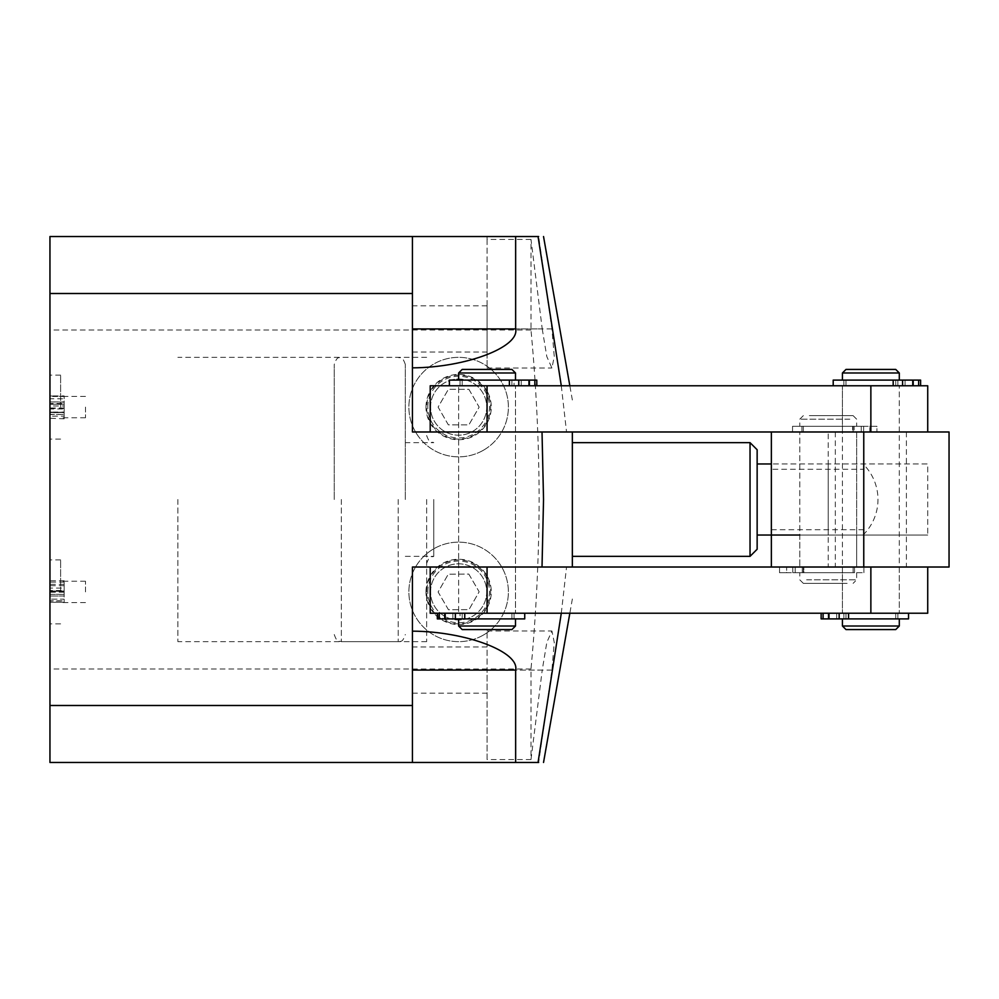 <?xml version="1.0" encoding="UTF-8"?>
<svg xmlns="http://www.w3.org/2000/svg" width="999" height="999" viewBox="0 0 999 999"><rect width="100%" height="100%" fill="white"/><g stroke="black" fill="none" stroke-linecap="round" stroke-linejoin="round"><path stroke-width="0.75" stroke-dasharray="5 3.75" d="M49.95 591.895L49.95 559.915L49.95 591.895M60.614 591.895L60.614 559.915L60.614 591.895M85.489 591.895L85.489 581.231L85.489 591.895M49.95 407.105L49.95 375.124L49.95 407.105M60.614 407.105L60.614 375.124L60.614 407.105M85.489 407.105L85.489 417.769L85.489 407.105M426.648 499.5L426.648 641.645L426.648 499.5M177.884 499.5L177.884 641.645L177.884 499.5M425.999 591.895A32.642 32.642 0 0 1 458.628 559.253A32.642 32.642 0 0 1 491.271 591.895A32.642 32.642 0 0 1 458.628 624.537A32.642 32.642 0 0 1 425.999 591.895M427.772 591.895A30.869 30.869 0 0 1 458.628 561.038A30.869 30.869 0 0 1 489.498 591.895A30.869 30.869 0 0 1 458.628 622.764A30.869 30.869 0 0 1 427.772 591.895M430.557 591.895A28.072 28.072 0 0 1 458.628 563.823A28.072 28.072 0 0 1 486.7 591.895A28.072 28.072 0 0 1 458.628 619.967A28.072 28.072 0 0 1 430.557 591.895A28.072 28.072 0 0 1 458.628 563.823A28.072 28.072 0 0 1 486.7 591.895A28.072 28.072 0 0 1 458.628 619.967A28.072 28.072 0 0 1 430.557 591.895M425.999 407.105A32.642 32.642 0 0 1 458.628 374.463A32.642 32.642 0 0 1 491.271 407.105A32.642 32.642 0 0 1 458.628 439.747A32.642 32.642 0 0 1 425.999 407.105M427.772 407.105A30.869 30.869 0 0 1 458.628 376.236A30.869 30.869 0 0 1 489.498 407.105A30.869 30.869 0 0 1 458.628 437.962A30.869 30.869 0 0 1 427.772 407.105M430.557 407.105A28.072 28.072 0 0 1 458.628 379.033A28.072 28.072 0 0 1 486.7 407.105A28.072 28.072 0 0 1 458.628 435.177A28.072 28.072 0 0 1 430.557 407.105A28.072 28.072 0 0 1 458.628 379.033A28.072 28.072 0 0 1 486.7 407.105A28.072 28.072 0 0 1 458.628 435.177A28.072 28.072 0 0 1 430.557 407.105M458.628 567.02L458.628 431.98L515.496 431.98L458.628 431.98L458.628 385.776L515.496 385.776L458.628 385.776L515.496 385.776L458.628 385.776L458.628 613.224L515.496 613.224L458.628 613.224L515.496 613.224L458.628 613.224L458.628 567.02L515.496 567.02L515.496 385.776L515.496 613.224L515.496 567.02L458.628 567.02M572.352 431.98L572.352 567.02M49.95 670.079L49.95 646.977L49.95 670.079M530.993 239.448L487.062 239.448L487.062 352.023L487.062 305.819L487.062 328.921L542.232 328.921L530.993 239.448L530.993 329.995C536.263 386.501 538.973 442.994 539.135 499.5C538.973 556.043 536.263 612.549 530.993 669.005L530.993 759.552L487.062 759.552L487.062 630.993L487.062 670.079L542.232 670.079L546.815 642.394L551.923 630.993L554.258 642.419L551.923 670.079L538.661 762.474M412.437 762.474L412.437 567.02L542.02 567.02M49.95 328.921L49.95 352.023L49.95 328.921M412.437 236.526L412.437 431.98L542.02 431.98M561.288 613.224L566.545 567.02M530.993 759.552L542.232 670.079M49.95 403.459L49.95 414.523L64.161 414.523L49.95 414.348L49.95 412.075L49.95 418.818L49.95 395.929L49.95 404.22L49.95 403.459L64.161 403.459L64.161 402.135L49.95 401.91L64.161 401.91L64.161 404.158L49.95 404.158M487.062 239.448L487.062 236.526L49.95 236.526L49.95 762.474L538.049 762.474M49.95 580.756L49.95 602.297L49.95 580.756L64.161 580.756L64.161 590.496L49.95 590.496M542.232 328.921L546.815 356.606L551.923 368.007L554.258 356.581L551.923 328.921L538.661 236.526M561.288 385.776L566.545 431.98M551.923 328.921L487.062 328.921L487.062 368.007L487.062 236.526L538.049 236.526M530.993 329.995L49.95 329.995M412.437 670.079L412.437 693.181L412.437 670.079M530.993 669.005L49.95 669.005M551.923 670.079L487.062 670.079L487.062 759.552M572.352 499.5L572.352 556.356L572.352 499.5M64.161 404.158L64.161 412.55L49.95 412.55M64.161 412.55L64.161 414.348L64.161 412.649L49.95 412.649M64.161 412.649L49.95 412.075L64.161 412.075L64.161 418.818L49.95 418.256M64.161 418.256L64.161 416.171L49.95 416.171M64.161 416.171L64.161 408.966L49.95 408.966M64.161 408.966L64.161 405.956L49.95 405.956M64.161 405.956L64.161 398.763L49.95 398.763M64.161 398.763L64.161 396.491L49.95 396.491M64.161 396.491L49.95 395.929L64.161 395.929L64.161 404.22L49.95 404.22L64.161 404.22L64.161 403.459M64.161 404.295L64.161 412.225L64.161 404.295L49.95 404.295L49.95 412.225L49.95 404.295M64.161 408.004L49.95 408.004M64.161 412.225L49.95 412.225M64.161 408.354L49.95 408.354M64.161 590.496L64.161 602.297L49.95 602.297L64.161 602.297L64.161 600.824L49.95 600.824M64.161 600.824L64.161 599.15L49.95 599.15L64.161 599.15L64.161 601.048L49.95 601.048M64.161 601.048L64.161 602.297L49.95 602.297L64.161 602.297L64.161 591.133L49.95 591.133M64.161 591.133L64.161 582.092L49.95 582.092M64.161 582.092L64.161 588.074L49.95 588.074M64.161 588.074L64.161 580.756M64.161 591.308L64.161 585.689L64.161 596.016L64.161 591.308L49.95 591.308L49.95 585.689L49.95 596.016L49.95 584.34L49.95 591.308M64.161 594.343L64.161 584.34L64.161 596.016L64.161 594.343L49.95 594.343M64.161 591.008L49.95 591.008M64.161 596.016L49.95 596.016L64.161 596.016M64.161 591.758L49.95 591.758M64.161 584.34L49.95 584.34M64.161 585.689L49.95 585.689M64.161 594.38L49.95 594.38M64.161 592.207L49.95 592.207M334.253 499.5L334.253 364.46L334.253 499.5M405.319 499.5L405.319 364.46L405.319 499.5M430.207 385.776L487.062 385.776L487.062 431.98L430.207 431.98L927.721 431.98L771.365 431.98L771.365 463.961L927.721 463.961L927.721 535.039L927.721 463.961L757.142 463.961L757.142 449.75M927.721 613.224L487.062 613.224L487.062 567.02L430.207 567.02L927.721 567.02L771.365 567.02L771.365 535.039L927.721 535.039L799.787 535.039L799.787 567.02L856.655 567.02L799.787 567.02L799.787 431.98L856.655 431.98L799.787 431.98L799.787 535.039L856.655 535.039L771.365 535.039L771.365 463.961M828.221 463.961L828.221 499.5L828.221 431.98L801.922 431.98L854.17 431.98L854.17 426.298L865.546 426.298L792.544 426.298L876.922 426.298L828.221 426.298L854.17 426.298L854.17 431.98L828.221 431.98L949.05 431.98L949.05 567.02L828.221 567.02L856.655 567.02L856.655 431.98L828.221 431.98L856.655 431.98L856.655 535.039L757.142 535.039L757.142 463.961M750.037 442.644L750.037 556.356M757.142 549.25L757.142 535.039M847.127 583.366L803.346 583.366L847.127 583.366M806.618 579.82L856.655 579.82L806.618 579.82M809.327 415.634L853.096 415.634L809.327 415.634M849.824 419.18L799.787 419.18L849.824 419.18M849.824 426.298L799.787 426.298L849.824 426.298M847.127 426.298L803.346 426.298L847.127 426.298M847.127 431.98L803.346 431.98L847.127 431.98M847.127 567.02L803.346 567.02L847.127 567.02M847.127 572.702L803.346 572.702L847.127 572.702M849.824 572.702L799.787 572.702L849.824 572.702M515.496 431.98L458.628 431.98L515.496 431.98M899.3 431.98L899.3 385.776L842.432 385.776L899.3 385.776L842.432 385.776L899.3 385.776L899.3 613.224L842.432 613.224L899.3 613.224L842.432 613.224L899.3 613.224L899.3 567.02L842.432 567.02L842.432 613.224L842.432 385.776L842.432 431.98L899.3 431.98L842.432 431.98M449.388 380.095L536.8 380.095L529.77 380.095L529.77 385.776L536.8 385.776L449.388 385.776L536.8 385.776L529.77 385.776L529.77 380.095L514.06 380.095L514.06 385.776L487.062 385.776L927.721 385.776M842.432 567.02L899.3 567.02M524.737 618.905L437.325 618.905L444.355 618.905L444.355 613.224L437.325 613.224L524.737 613.224L437.325 613.224L444.355 613.224L444.355 618.905L460.064 618.905L460.064 613.224L487.062 613.224L430.207 613.224M771.365 469.293L771.365 529.707L771.365 469.293L863.76 469.293L863.76 529.707L863.76 469.293M771.365 529.707L863.76 529.707M870.866 431.98L835.326 431.98L906.405 431.98L870.866 431.98L870.866 385.776L843.855 385.776L870.866 385.776M828.221 431.98L771.365 431.98M863.76 431.98L863.76 567.02M856.655 567.02L802.272 567.02L828.221 567.02L828.221 535.039L856.655 535.039L856.655 567.02M771.365 567.02L828.221 567.02M828.221 535.039L828.221 499.5L828.221 535.039L799.787 535.039M462.187 629.57L511.938 629.57M515.496 626.011L458.628 626.011M511.938 369.43L462.187 369.43M458.628 372.989L515.496 372.989M482.729 380.095L515.496 380.095L482.729 380.095M483.279 380.095L511.938 380.095L483.279 380.095M483.279 385.776L511.938 385.776L483.279 385.776M483.279 613.224L511.938 613.224L483.279 613.224M483.279 618.905L511.938 618.905L483.279 618.905M482.729 618.905L515.496 618.905L482.729 618.905M845.991 629.57L895.741 629.57M899.3 626.011L842.432 626.011M895.741 369.43L845.991 369.43M842.432 372.989L899.3 372.989M883.765 380.095L842.432 380.095L883.765 380.095M882.154 380.095L845.991 380.095L882.154 380.095M882.154 385.776L845.991 385.776L882.154 385.776M882.154 613.224L845.991 613.224L882.154 613.224M882.154 618.905L845.991 618.905L882.154 618.905M883.765 618.905L842.432 618.905L883.765 618.905M828.221 426.298L801.922 426.298L828.221 426.298M861.275 426.298L861.275 431.98L876.922 431.98L854.17 431.98L861.275 431.98L861.275 426.298M876.922 426.298L865.546 426.298L869.804 426.298L869.804 431.98L876.922 431.98L869.804 431.98L869.804 426.298L876.922 426.298L876.922 431.98L876.922 426.298M825.873 431.98L792.544 431.98L825.873 431.98M852.622 431.98L863.648 431.98L852.622 431.98L852.622 426.298L852.622 431.98M802.272 572.702L802.272 567.02L779.532 567.02L802.272 567.02L802.272 572.702L854.52 572.702L795.167 572.702L795.167 567.02L795.167 572.702L779.532 572.702L802.272 572.702M779.532 572.702L779.532 567.02L786.638 567.02L779.532 567.02L779.532 572.702L786.638 572.702L786.638 567.02L786.638 572.702L779.532 572.702M830.569 572.702L863.898 572.702L830.569 572.702M830.569 567.02L863.898 567.02L830.569 567.02M803.82 567.02L792.806 567.02L803.82 567.02L803.82 572.702L792.806 572.702L803.82 572.702L803.82 567.02M908.541 618.905L821.141 618.905L836.687 618.905L836.687 613.224L897.876 613.224L836.687 613.224L836.687 618.905L836.687 613.224L828.159 613.224L828.159 618.905L828.159 613.224L836.687 613.224L836.687 618.905L843.868 618.905L843.868 613.224L843.868 618.905L897.876 618.905L821.141 618.905L821.141 613.224L823.089 613.224L821.141 613.224M873.376 613.224L908.541 613.224L873.376 613.224M828.983 613.224L839.16 613.224L828.983 613.224L828.983 618.905M848.551 613.224L839.16 613.224L848.551 613.224L848.551 618.905M828.159 618.905L828.159 613.224L828.159 618.905M487.062 613.224L514.073 613.224L460.064 613.224L460.064 618.905L487.062 618.905L452.884 618.905L452.884 613.224L460.064 613.224L452.884 613.224L452.884 618.905L452.884 613.224L444.355 613.224L452.884 613.224L452.884 618.905L437.325 618.905M487.062 618.905L514.073 618.905L487.062 618.905M444.355 618.905L444.355 613.224L444.355 618.905M487.062 385.776L460.052 385.776L514.06 385.776L514.06 380.095L487.062 380.095L521.241 380.095L521.241 385.776L514.06 385.776L521.241 385.776L521.241 380.095L521.241 385.776L529.77 385.776L521.241 385.776L521.241 380.095L536.8 380.095M487.062 380.095L460.052 380.095L487.062 380.095M529.77 380.095L529.77 385.776L529.77 380.095M905.044 380.095L905.044 385.776L897.864 385.776L905.044 385.776L905.044 380.095L905.044 385.776L913.573 385.776L913.573 380.095L913.573 385.776L905.044 385.776L905.044 380.095L897.864 380.095L897.864 385.776L897.864 380.095L843.855 380.095L905.044 380.095M833.203 380.095L920.603 380.095M868.356 385.776L833.203 385.776L868.356 385.776M918.643 385.776L912.749 385.776L918.643 385.776L918.643 380.095M902.572 385.776L912.749 385.776L893.181 385.776L902.572 385.776L902.572 380.095M913.573 380.095L913.573 385.776L913.573 380.095M442.669 379.383A31.98 31.98 0 0 0 430.919 423.064A31.98 31.98 0 0 0 474.6 434.815A31.98 31.98 0 0 0 486.351 391.133A31.98 31.98 0 0 0 442.669 379.383A31.98 31.98 0 0 0 430.919 423.064A31.98 31.98 0 0 0 474.6 434.815A31.98 31.98 0 0 0 486.351 391.133A31.98 31.98 0 0 0 442.669 379.383M483.466 450.212A49.75 49.75 0 0 1 415.522 431.93A49.75 49.75 0 0 1 433.803 363.986A49.75 49.75 0 0 1 501.748 382.267A49.75 49.75 0 0 1 483.466 450.212A49.75 49.75 0 0 1 415.522 431.93A49.75 49.75 0 0 1 433.803 363.986A49.75 49.75 0 0 1 501.748 382.267A49.75 49.75 0 0 1 483.466 450.212M468.906 389.348L479.145 407.117L468.868 424.887L448.351 424.862L438.111 407.08L448.389 389.323L468.906 389.348L479.145 407.117L468.868 424.887L448.351 424.862L438.111 407.08L448.389 389.323L468.906 389.348M442.495 564.285A31.98 31.98 0 0 0 431.019 608.041A31.98 31.98 0 0 0 474.775 619.505A31.98 31.98 0 0 0 486.251 575.761A31.98 31.98 0 0 0 442.495 564.285A31.98 31.98 0 0 0 431.019 608.041A31.98 31.98 0 0 0 474.775 619.505A31.98 31.98 0 0 0 486.251 575.761A31.98 31.98 0 0 0 442.495 564.285M483.741 634.852A49.75 49.75 0 0 1 415.684 617.007A49.75 49.75 0 0 1 433.529 548.938A49.75 49.75 0 0 1 501.585 566.795A49.75 49.75 0 0 1 483.741 634.852A49.75 49.75 0 0 1 415.684 617.007A49.75 49.75 0 0 1 433.529 548.938A49.75 49.75 0 0 1 501.585 566.795A49.75 49.75 0 0 1 483.741 634.852M468.793 574.075L479.145 591.783L468.981 609.615L448.464 609.727L438.111 592.007L448.276 574.188L468.793 574.075L479.145 591.783L468.981 609.615L448.464 609.727L438.111 592.007L448.276 574.188L468.793 574.075M433.753 499.5L433.753 556.356L433.753 499.5M341.358 499.5L341.358 641.645L341.358 499.5M398.214 499.5L398.214 641.645L398.214 499.5M870.866 567.02L870.866 613.224M863.648 426.298L863.648 431.98L863.648 426.298M792.806 572.702L792.806 567.02L792.806 572.702M823.089 618.905L823.089 613.224M839.16 618.905L839.16 613.224M439.285 618.905L439.285 613.224M445.179 618.905L445.179 613.224M455.357 618.905L455.357 613.224M464.747 618.905L464.747 613.224M534.84 380.095L534.84 385.776M528.946 380.095L528.946 385.776M518.768 380.095L518.768 385.776M509.378 380.095L509.378 385.776M912.749 380.095L912.749 385.776M893.181 380.095L893.181 385.776M60.614 559.915L49.95 559.915M85.489 581.231L60.614 581.231M60.614 375.124L49.95 375.124M85.489 396.441L60.614 396.441M405.319 556.356L433.753 556.356C431.68 557.867 430.382 553.371 426.648 563.473M426.648 357.355L177.884 357.355M426.648 435.527C430.382 445.629 431.68 441.133 433.753 442.644L405.319 442.644M487.062 646.977L412.437 646.977M487.062 305.819L412.437 305.819M572.352 599L569.842 613.224M572.352 400L569.842 385.776M412.437 352.023L487.062 352.023M412.437 693.181L487.062 693.181M487.062 630.993L551.923 630.993M487.062 368.007L551.923 368.007M426.648 641.645L177.884 641.645M85.489 417.769L60.614 417.769M60.614 439.085L49.95 439.085M85.489 602.559L60.614 602.559M60.614 623.875L49.95 623.875M405.319 364.46C401.823 354.595 400.349 358.791 398.214 357.355L341.358 357.355C339.26 358.716 337.637 354.745 334.253 364.46M863.036 535.039A49.75 49.75 0 0 0 863.036 463.961M334.253 634.54C337.637 644.255 339.26 640.284 341.358 641.645L398.214 641.645C400.349 640.284 401.973 644.23 405.319 634.54M803.346 583.366L799.787 579.82L799.787 572.702M803.346 415.634L799.787 419.18L799.787 426.298M803.346 426.298L803.346 431.98M803.346 567.02L803.346 572.702M856.655 572.702L856.655 579.82L853.096 583.366M853.096 567.02L853.096 572.702M853.096 426.298L853.096 431.98M853.096 415.634L856.655 419.18L856.655 426.298M835.326 431.98L835.326 567.02M906.405 431.98L906.405 567.02M462.187 380.095L462.187 385.776M462.187 613.224L462.187 618.905M511.938 613.224L511.938 618.905M511.938 380.095L511.938 385.776M845.991 380.095L845.991 385.776M845.991 613.224L845.991 618.905M895.741 613.224L895.741 618.905M895.741 380.095L895.741 385.776M801.922 426.298L801.922 431.98M792.544 426.298L792.544 431.98M854.52 572.702L854.52 567.02M863.898 572.702L863.898 567.02M897.876 618.905L897.876 613.224M514.073 618.905L514.073 613.224M460.052 380.095L460.052 385.776M843.855 380.095L843.855 385.776"/><path stroke-width="1.5" d="M572.352 567.02L572.352 431.98M49.95 293.506L412.437 293.506L412.437 431.98L542.02 431.98L543.531 499.5L542.02 567.02L412.437 567.02L412.437 705.494L49.95 705.494L49.95 236.526L515.646 236.526L515.646 328.921C519.73 347.177 465.609 367.595 412.437 367.844M538.049 762.474L561.288 613.224M412.437 705.494L412.437 762.474L49.95 762.474L49.95 705.494M538.661 762.474L412.437 762.474M412.437 631.156C465.609 631.405 519.73 651.823 515.646 670.079L515.646 762.474M561.288 385.776L538.049 236.526M538.661 236.526L515.646 236.526M412.437 293.506L412.437 236.526M750.037 442.644L757.142 449.75L757.142 549.25L750.037 556.356L750.037 442.644L572.352 442.644M799.787 535.039L757.142 535.039M771.365 463.961L757.142 463.961M927.721 431.98L927.721 385.776L430.207 385.776L430.207 431.98M430.207 567.02L430.207 613.224L487.062 613.224L487.062 567.02L771.365 567.02L771.365 431.98L487.062 431.98L487.062 385.776M927.721 567.02L927.721 613.224L487.062 613.224M863.76 567.02L949.05 567.02L949.05 431.98L863.76 431.98L863.76 567.02L771.365 567.02M771.365 431.98L863.76 431.98M515.496 626.011L511.938 629.57L462.187 629.57L458.628 626.011L515.496 626.011L515.496 618.905M458.628 372.989L462.187 369.43L511.938 369.43L515.496 372.989L458.628 372.989L458.628 380.095M899.3 626.011L895.741 629.57L845.991 629.57L842.432 626.011L899.3 626.011L899.3 618.905M842.432 372.989L845.991 369.43L895.741 369.43L899.3 372.989L842.432 372.989L842.432 380.095M821.141 613.224L821.141 618.905L908.541 618.905L908.541 613.224M437.325 618.905L437.325 613.224L437.325 618.905L524.737 618.905L524.737 613.224M536.8 380.095L536.8 385.776L536.8 380.095L449.388 380.095L449.388 385.776M920.603 380.095L920.603 385.776L920.603 380.095L833.203 380.095L833.203 385.776M412.437 670.079L515.646 670.079M412.437 328.921L515.646 328.921M870.866 431.98L870.866 385.776M870.866 567.02L870.866 613.224M848.551 618.905L848.551 613.224M839.16 618.905L839.16 613.224M828.983 618.905L828.983 613.224M823.089 618.905L823.089 613.224M464.747 618.905L464.747 613.224M455.357 618.905L455.357 613.224M445.179 618.905L445.179 613.224M439.285 618.905L439.285 613.224M509.378 380.095L509.378 385.776M518.768 380.095L518.768 385.776M528.946 380.095L528.946 385.776M534.84 380.095L534.84 385.776M893.181 380.095L893.181 385.776M902.572 380.095L902.572 385.776M912.749 380.095L912.749 385.776M918.643 380.095L918.643 385.776M569.842 613.224L543.531 762.474M569.842 385.776L543.531 236.526M750.037 556.356L572.352 556.356M458.628 618.905L458.628 626.011M515.496 372.989L515.496 380.095M842.432 618.905L842.432 626.011M899.3 372.989L899.3 380.095"/></g></svg>
